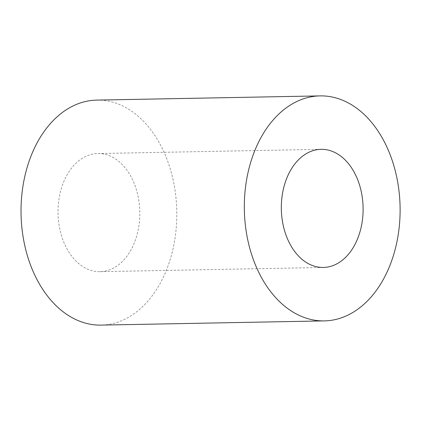 <?xml version="1.0" encoding="UTF-8"?>
<svg xmlns="http://www.w3.org/2000/svg" width="421" height="421" viewBox="0 0 421 421"><rect width="100%" height="100%" fill="white"/><g stroke="black" fill="none" stroke-linecap="round" stroke-linejoin="round"><path stroke-width="0.32" stroke-dasharray="2.1 1.58" d="M105.345 154.407A59.077 40.89 -91.1 0 1 139.725 217.294A59.077 40.89 -91.1 0 1 100.03 271.671A59.077 40.89 -91.1 0 1 58.035 213.379A59.077 40.89 -91.1 0 1 97.804 153.544A59.077 40.89 -91.1 0 1 105.345 154.407M96.798 100.103A112.523 77.88 -91.1 0 1 111.155 101.75A112.523 77.88 -91.1 0 1 176.652 221.535A112.523 77.88 -91.1 0 1 101.04 325.107M321.107 149.329L97.804 153.544M323.333 267.456L100.03 271.671"/><path stroke-width="0.63" d="M328.643 150.197A59.077 40.89 -91.1 0 1 363.028 213.084A59.077 40.89 -91.1 0 1 323.333 267.456A59.077 40.89 -91.1 0 1 281.339 209.163A59.077 40.89 -91.1 0 1 321.107 149.329A59.077 40.89 -91.1 0 1 328.643 150.197M334.458 97.54A112.523 77.88 -91.1 0 1 399.95 217.325A112.523 77.88 -91.1 0 1 324.338 320.897A112.523 77.88 -91.1 0 1 244.348 209.863A112.523 77.88 -91.1 0 1 320.097 95.893A112.523 77.88 -91.1 0 1 334.458 97.54M324.338 320.897L101.04 325.107A112.523 77.88 -91.1 0 1 21.05 214.073A112.523 77.88 -91.1 0 1 96.798 100.103L320.097 95.893"/></g></svg>
